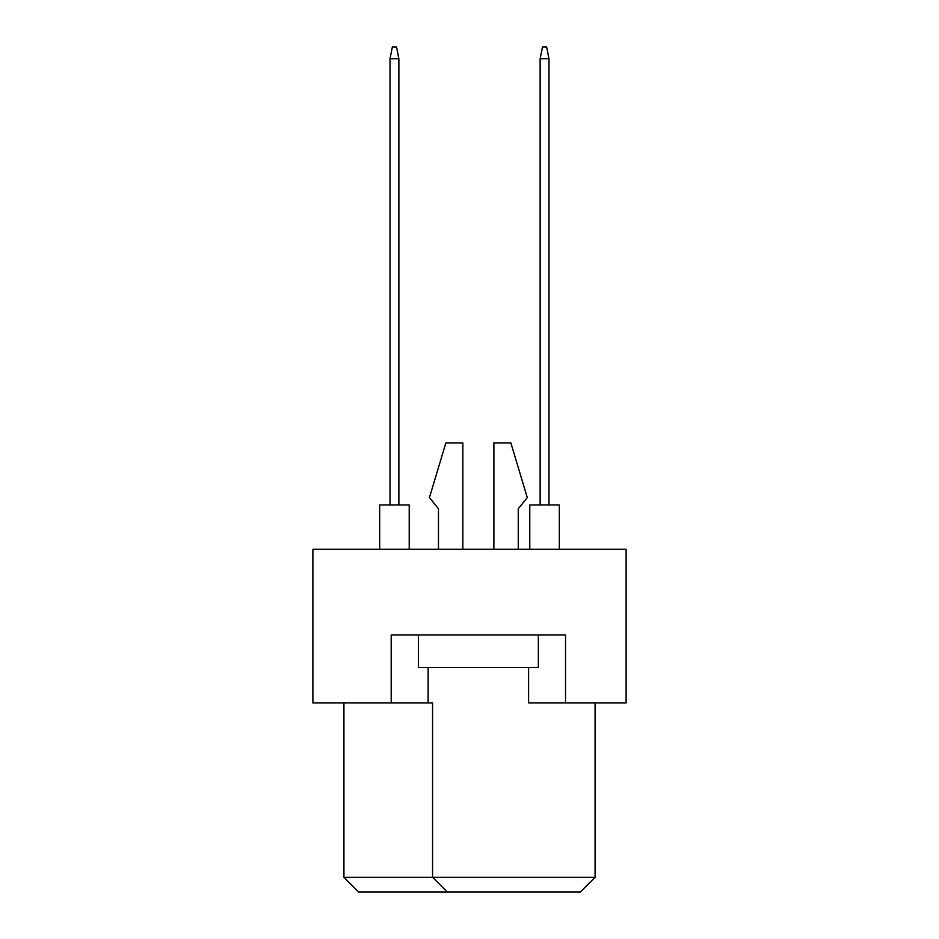 <?xml version="1.0" encoding="UTF-8"?>
<svg xmlns="http://www.w3.org/2000/svg" width="939" height="939" viewBox="0 0 939 939"><rect width="100%" height="100%" fill="white"/><g stroke="black" fill="none" stroke-linecap="round" stroke-linejoin="round"><path stroke-width="1.41" d="M528.598 667.476L528.598 702.935L626.113 702.935L626.113 549.28L312.887 549.28L312.887 702.935L432.562 702.935L432.562 877.272L595.08 877.272L595.08 702.935M391.199 702.935L391.199 634.975L565.536 634.975L565.536 702.935M343.92 702.935L343.92 877.272L432.562 877.272L447.34 892.05L358.686 892.05L343.92 877.272M428.137 667.476L428.137 702.935M595.08 877.272L580.314 892.05L447.34 892.05M518.258 508.797L518.258 549.28L518.258 508.797L527.272 497.576L510.863 442.903L493.879 442.903L493.879 549.28M438.478 508.797L438.478 549.28L438.478 508.797L429.463 497.576L445.861 442.903L462.857 442.903L462.857 549.28M538.352 634.975L538.352 667.476L418.383 667.476L418.383 634.975M529.784 549.28L529.784 504.959L559.327 504.959L559.327 549.28M540.125 504.959L540.125 58.77L548.986 58.77L546.627 46.95L542.484 46.95L540.125 58.77M548.986 504.959L548.986 58.77M379.673 549.28L379.673 504.959L409.216 504.959L409.216 549.28M390.014 504.959L390.014 58.77L398.875 58.77L396.516 46.95L392.373 46.95L390.014 58.77M398.875 504.959L398.875 58.77"/></g></svg>
